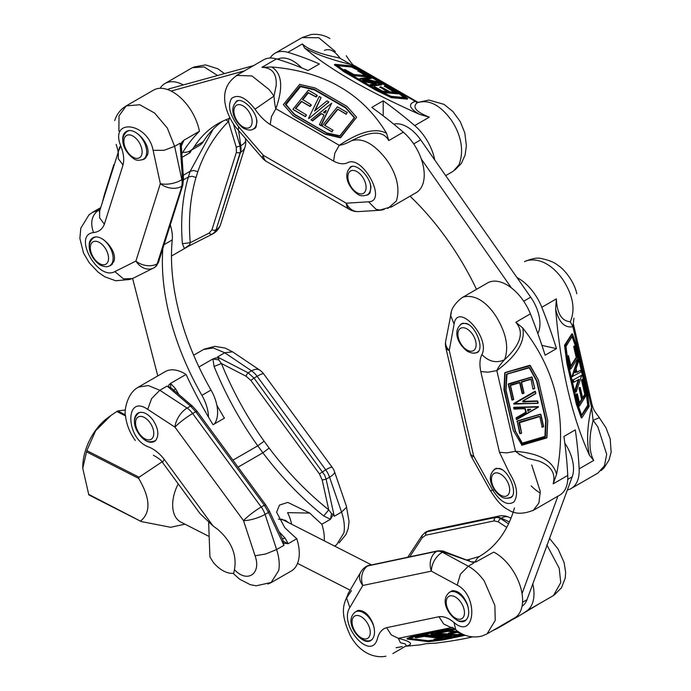 <?xml version="1.0" encoding="UTF-8"?>
<svg xmlns="http://www.w3.org/2000/svg" width="691" height="691" viewBox="0 0 691 691"><rect width="100%" height="100%" fill="white"/><g stroke="black" fill="none" stroke-linecap="round" stroke-linejoin="round"><path stroke-width="1.04" d="M417.666 102.121L418.271 102.38L417.174 102.812L415.317 101.387M415.308 101.387C407.75 103.944 409.15 108.262 419.497 114.335C366.93 90.944 328.622 68.832 304.593 47.99L302.442 43.922C306.217 48.007 314.88 51.868 328.415 55.505L339.765 58.122L415.308 101.387L417.692 102.13M453.261 171.213L458.928 164.881C467.816 141.94 451.396 120.649 451.551 120.433C440.21 104.902 428.757 99.029 417.174 102.812C411.974 107.053 416.017 111.838 429.31 117.168L419.497 114.335M323.768 112.46L325.055 113.013L326.273 110.525L323.638 112.65M339.255 145.309C342.39 144.972 346.45 143.46 351.417 140.783C362.136 137.483 373.529 143.391 385.604 158.507C385.561 158.654 403.112 179.297 396.366 201.003L387.798 208.449M236.607 75.414L251.939 75.932L269.24 89.675L274.007 96.092C274.396 101.862 275.009 106.069 275.864 108.712C283.431 87.23 282.04 73.315 271.684 66.992C324.26 71.354 362.559 93.466 386.597 133.328L388.739 140.584C383.496 130.616 371.05 130.677 351.417 140.783M386.597 133.328C375.861 127.489 360.071 131.471 339.246 145.3L275.882 108.712L271.468 116.58L270.224 124.518L333.589 161.107L334.833 153.16L339.246 145.3M380.577 210.176L376.068 209.356L368.571 201.789L346.277 203.206A16.118 9.303 -60 0 0 349.568 209.459A16.118 16.118 0 0 0 358.646 211.584L358.646 211.584A16.118 13.103 -93.6 0 1 346.277 203.206L263.314 155.311L238.654 126.781C229.654 114.965 227.33 105.481 231.684 98.329C238.127 93.881 245.918 97.5 255.039 109.178L274.007 96.092L276.158 85.675C276.961 73.764 272.194 67.649 261.88 67.347L271.684 66.992M270.129 58.035A38.679 22.328 60 0 1 274.966 53.259A38.679 22.328 60 0 1 287.862 52.343A380.361 219.6 60 0 1 319.38 63.978L307.987 70.551A380.361 219.6 -120 0 0 276.46 58.925A38.679 22.328 -120 0 0 263.573 59.841L236.426 75.509M391.02 207.179L416.215 192.634A38.679 22.328 -120 0 0 423.212 165.805A38.679 22.328 -120 0 0 403.328 132.162A380.361 219.6 -120 0 0 371.801 107.399L383.203 100.817A380.361 219.6 60 0 1 414.721 125.589A38.679 22.328 60 0 1 434.769 160.01M383.203 100.817L383.203 115.838M407.465 99.046L391.089 97.578L375.887 90.193L343.919 71.743L334.565 64.583M304.593 47.99C315.329 54.097 331.11 59.702 351.944 64.799L354.293 65.533C353.559 66.016 350.873 62.734 346.234 55.695M394.526 92.387L384.516 86.245M371.361 78.446L367.681 78.947M404.356 97.604L396.323 91.782L363.958 73.099L351.417 67.01L337.605 65.688M365.245 75.518L358.05 71M375.014 83.913L364.027 81.659L362.404 80.432M381.838 84.768L371.775 86.064L369.84 85.028L371.732 85.347L369.953 84.734M356.625 117.237L340.551 137.837L325.133 134.218L293.226 115.803L283.37 104.617L299.661 84.354L315.105 87.973L347.012 106.397L356.625 117.237L340.326 137.509L324.908 133.899L293.001 115.475L283.37 104.617M337.381 106.82L347.279 112.538L346.096 114.006L337.571 109.083L324.537 125.287L333.071 130.219L331.887 131.687L321.989 125.978L337.381 106.82M346.096 114.006L347.279 112.538M346.329 114.335L337.571 109.083M337.795 109.411L324.874 125.486M331.887 131.687L333.071 130.219M332.112 132.016L321.989 125.978M323.543 112.132L326.057 110.595M326.273 110.525L325.832 110.266M331.689 103.184L320.788 125.408L319.397 124.605L324.062 115.086L321.211 113.436L312.367 120.631L311.01 119.854L331.689 103.184L321.021 125.736L319.397 124.605M323.993 115.233L321.436 113.756L312.591 120.96L311.01 119.854M308.523 118.334L319.242 96.472L321.073 97.526L314.517 111.044L327.007 100.877L328.838 101.931L308.756 118.653L327.715 102.847M315.148 110.525L321.073 97.526M327.949 103.175L328.838 101.931M311.097 104.799L311.261 105.36L310.043 106.457L301.63 101.594L295.61 108.72M311.028 105.032L309.818 106.129L301.406 101.275L295.454 108.262L306.381 114.931L305.197 116.408L292.898 109.282L308.359 90.193L317.057 95.237L315.804 96.645L308.082 92.551L302.554 99.426L311.002 104.661L311.261 105.36M317.091 95.315L317.247 95.876L316.037 96.973L308.316 92.87L302.718 99.875M354.293 117.746L345.543 107.9L314.362 89.89L300.559 86.651L285.988 104.626M306.484 115.077L305.422 116.727L293.088 109.523M362.438 80.337L364.14 81.365L362.438 80.337M368.683 76.926L353.654 75.664L343.842 69.731M343.868 69.653L353.766 75.371L343.868 69.653M344.826 69.549L353.93 74.524L366.558 75.647L358.335 70.732L365.98 75.578M359.044 70.819L368.787 76.632M379.54 83.127L359.743 78.722M397.938 93.786L383.004 92.525M381.449 91.773L373.9 87.049M387.426 91.756L379.895 87.04M350.76 65.757L366.109 73.142L398.094 91.627M334.522 64.548L350.985 65.8M334.461 64.885L344.032 71.449L376.25 89.588L344.394 71.208L343.919 71.743M343.971 71.769L344.394 71.208L334.936 64.349L350.933 65.775L366.195 73.194M375.887 90.193L391.452 96.973L391.089 97.578M366.161 73.16L398.007 91.549L407.509 98.433L391.452 96.973L376.25 89.588L375.826 90.158M366.299 79.232L366.48 78.757L367.517 79.482L364.77 78.774L366.014 78.61L365.815 79.137M366.48 78.757L366.014 78.61M370.082 77.28L371.473 78.152M360.089 79.223L360.149 78.515L379.609 82.531L379.497 83.231M378.582 81.996L360.149 78.515L370.462 77.288M374.893 86.867L382.365 91.1L388.739 91.894L380.266 86.807L388.161 91.817M380.879 86.859L389.465 91.73L395.848 92.525L384.887 86.004L395.269 92.456M385.5 86.064L397.912 93.138L383.021 92.223L374.185 86.79L382.512 92.292M384.213 209.442L380.94 210.159M368.571 201.789C387.763 201.573 362.74 154.698 347.685 162.67C343.876 164.553 339.177 164.035 333.589 161.107M238.654 126.781L238.378 129.865M335.334 51.514L318.801 37.755L302.097 37.59L311.01 34.55C317.696 33.721 324.019 35.042 329.961 38.515M324.39 50.408C329.659 48.223 334.815 50.814 339.868 58.191M366.385 195.268L368.234 194.655L369.961 192.91L370.92 187.546C370.506 176.827 356.418 162.765 350.354 167.006L347.867 170.72M252.422 129.467L254.677 128.595L255.998 127.118L256.957 121.746C256.542 111.026 242.455 96.973 236.391 101.214L233.904 104.92M263.314 155.311A16.118 2.997 139.1 0 0 262.476 158.144A16.118 16.118 0 0 0 266.614 161.564A16.118 9.303 120 0 1 263.314 155.311M359.622 78.981L370.221 77.219L371.343 77.789L366.835 78.325L369.486 80.001L378.772 82.065M445.85 347.737A16.118 16.118 0 0 1 445.704 341.181L445.704 341.181A16.118 11.54 -169.6 0 0 449.254 350.449A16.118 6.15 167 0 1 445.85 347.737L470.286 453.382A16.118 16.118 0 0 0 471.918 457.606A16.118 0.898 -29.2 0 1 473.68 456.095L449.254 350.449L454.108 324.096C457.494 301.267 490.791 337.787 481.895 354.569C488.848 361.73 496.397 363.449 504.542 359.726C500.638 363.924 498.064 367.552 496.82 370.601C516.894 355.701 525.531 341.484 522.724 327.966C556.143 370.255 567.423 419.04 556.566 474.311L553.171 483.838C555.918 473.318 551.072 465.699 538.635 460.975L527.337 458.297C521.852 455.689 517.904 453.356 515.486 451.318L496.829 370.609L488.019 372.181L480.789 371.577L499.455 452.277L506.676 452.881L515.486 451.309C539.464 453.305 553.154 460.966 556.566 474.311M450.731 315.2C450.955 309.266 454.73 303.427 462.063 297.666L463.488 296.975C482.318 292.552 495.991 316.556 496.112 316.504C506.278 333.192 509.086 347.599 504.542 359.726C520.712 344.662 524.469 332.181 515.814 322.274L522.724 327.966M527.604 411.007L530.636 409.202M574.955 372.57L575.318 371.153M572.891 326.688L570.3 321.756C575.698 309.145 572.951 294.703 562.051 278.43C561.835 278.551 547.03 255.195 526.05 260.853M533.003 510.545L559.796 495.076A38.679 22.328 -120 0 0 567.76 475.425A380.361 219.6 -120 0 0 563.908 436.479L575.309 429.897A380.361 219.6 60 0 1 579.153 468.843A38.679 22.328 60 0 1 571.198 488.494L597.983 473.033L604.461 465.734L606.689 454.332L597.819 426.805L593.094 420.335L591.556 407.405C587.143 425.777 586.452 441.748 589.466 455.309C571.794 416.509 560.513 367.733 555.624 308.972L556.385 298.858C556.989 313.403 561.628 321.039 570.3 321.756M555.624 308.972C558.82 322.265 564.573 328.173 572.891 326.696L591.548 407.396L592.118 404.969C593.18 408.061 592.956 409.513 599.399 417.666L593.094 420.335L590.891 430.804C588.991 443.803 589.941 453.676 593.742 460.422L589.466 455.309M516.98 277.557A38.679 22.328 60 0 1 541.796 307.279A380.361 219.6 60 0 1 556.514 348.627L545.121 355.209A380.361 219.6 -120 0 0 530.403 313.852A38.679 22.328 -120 0 0 487.561 282.947L462.054 297.674M541.934 345.396L556.514 348.627M571.198 488.494A38.679 22.328 60 0 1 567.371 489.962M531.172 485.92A38.679 22.328 -120 0 0 540.353 493.098M513.37 430.597L504.421 390.087L513.422 430.631L521.86 445.03L513.344 430.519L503.964 389.957L504.767 372.864L530.17 365.418M511.893 399.951L508.438 383.842L532.079 377.182M522.18 393.55L519.615 382.659M525.739 412.017L524.996 408.796L525.652 412.475L516.272 417.874L516.851 419.584L516.203 417.77L525.575 412.363M516.393 419.437L516.203 417.77M522.171 443.147L544.923 436.392L545.674 420.387L536.518 380.819L529.22 367.767M522.932 401.367L537.399 400.901L537.874 403.371L513.897 403.561L513.776 404.002L535.223 391.754L535.87 393.343M581.882 417.822L581.278 417.874L576.285 403.941L566.888 363.302L564.504 345.336L571.811 333.934L572.416 333.883L577.4 347.789L586.797 388.428L589.19 406.429L581.882 417.822L576.89 403.898L567.492 363.259L565.108 345.284L572.416 333.883M570.835 369.037L567.916 356.435L568.451 355.606L570.965 366.472L576.804 357.351L574.29 346.493L574.817 345.664L577.736 358.266L570.835 369.037L570.23 369.089L567.311 356.478L567.916 356.435M567.311 356.478L568.451 355.606M570.809 365.807L576.199 357.402L576.804 357.351M576.199 357.402L573.685 346.536L574.29 346.493M573.685 346.536L574.817 345.664M575.43 372.302L576.035 372.25L575.093 372.786L574.964 372.224L575.655 370.246L576.078 371.801L575.473 371.844M576.035 372.25L576.078 371.801M572.485 376.673L578.099 359.657L578.505 361.428L576.104 368.718L576.942 372.354L580.587 370.29L580.984 372.008L571.88 376.725L577.495 359.7L578.099 359.657M576.881 372.095L580.587 370.29M581.71 375.273L576.19 392.013L575.646 389.672L579.041 379.29L573.893 382.201L573.357 379.869L581.71 375.273L573.815 379.609M575.646 389.672L575.042 389.724L575.586 392.056L576.19 392.013M575.042 389.724L578.315 379.696M573.357 379.869L572.753 379.912L573.288 382.253L573.893 382.201M572.753 379.912L573.21 379.653M579.447 402.965L581.58 399.243L579.101 388.532L579.568 387.539M579.732 388.057L580.241 387.651L582.833 398.552L585.346 394.656L582.159 380.344L582.573 379.333L586.296 395.097L579.507 406.049L576.873 394.44L577.382 394.043L579.645 403.518L582.185 399.191L579.732 388.057L579.127 388.1M579.464 406.023L578.79 405.911L576.242 394.915L576.709 393.93M564.504 345.336L565.108 345.284M566.888 363.302L567.492 363.259M576.285 403.941L576.89 403.898M581.615 414.98L587.73 405.151L585.562 388.878L576.035 347.659L572.062 336.569M582.634 397.999L584.767 394.267L581.554 380.395L582.021 379.402M513.741 403.941L535.37 391.417M535.456 391.564L535.007 391.391L535.456 391.564M536.933 403.19L514.078 404.123M537.9 403.345L537.676 401.082L538.177 402.974M519.77 433.525L517.144 420.983L540.785 414.315M542.219 427.211L543.662 426.502L540.88 414.496M516.903 421.363L540.5 414.263L543.42 426.684L542.21 427.245L539.818 416.759A0.648 0.587 145.2 0 0 539.066 416.362L519.468 422.106A0.648 0.587 145.2 0 0 518.984 422.866L521.601 432.972L520.142 433.507L517.213 421.087L519.684 433.387M513.888 408.942L513.862 407.293L538.401 406.688M532.882 388.895L531.103 379.584A0.648 0.587 145.2 0 0 530.36 379.186L521.783 381.7A0.648 0.587 145.2 0 0 521.299 382.46L523.795 393.369L522.551 393.533L520.073 382.814A0.648 0.587 145.2 0 0 519.33 382.417L510.753 384.93A0.648 0.587 145.2 0 0 510.278 385.69L513.482 399.571L512.281 400.106M503.964 389.957L504.421 390.087L505.086 372.674L530.04 365.798L538.358 380.024L547.738 420.672L546.935 437.662L521.541 445.134M538.358 380.041L547.73 420.569L546.685 437.749L521.86 445.03L513.344 430.519M547.73 420.586L538.324 379.946M530.247 365.53L538.324 379.938L530.213 365.479M528.062 411.205L527.613 409.279L530.74 409.288L527.907 410.99M538.125 406.507L538.341 407.198L538.203 406.619L513.94 407.396L514.19 409.132L513.862 407.293M523.804 393.343L521.299 382.46M519.623 382.693L522.102 393.404M508.205 384.222L512.273 400.132L508.654 384.351L531.794 377.122L534.713 388.368M513.508 399.744L511.806 399.804M573.953 318.205L572.891 326.696M490.999 491.059L492.372 489.556C500.31 501.96 507.505 506.08 513.949 501.916C518.587 494.886 516.989 485.091 509.181 472.549L499.455 452.277M494.264 489.686L492.821 490.351M531.716 464.965L540.293 491.474L538.902 502.996L533.271 510.39M454.108 324.096L450.506 315.165M445.704 341.181L451.249 312.755M507.125 498.28L510.623 497.788C518.345 494.255 509.405 470.804 499.455 468.472L495.136 468.766L493.633 470.156M473.568 353.144L477.058 352.652C484.78 349.128 475.849 325.668 465.889 323.336L461.571 323.63L460.076 325.02M181.742 143.149L181.318 146.043L183.478 178.399L182.873 184.963L181.94 186.181L157.203 263.807L181.94 186.181L182.484 179.315L181.845 179.686A16.118 7.394 167.8 0 1 160.338 183.642L135.902 261.077L114.853 271.598C97.733 281.367 72.209 234.629 93.544 232.582C90.098 223.012 91.618 215.644 98.087 210.479L99.634 211.23L99.625 217.872L104.367 224.169L123.024 165.019L118.291 158.723L118.299 152.072L119.526 147.287M100.748 207.602L92.62 212.292L98.087 210.479L100.584 207.697M160.053 88.31A380.361 219.6 60 0 1 160.787 87.299A38.679 22.328 60 0 1 164.95 83.533A38.679 22.328 60 0 1 183.34 84.915M191.537 150.068A306.217 176.801 -120 0 0 190.051 152.702L182.07 157.315M188.79 151.528L190.051 152.702M181.837 153.773A306.217 176.801 60 0 1 199.431 131.281A38.679 22.328 -120 0 0 180.196 97.388A38.679 22.328 -120 0 0 153.549 90.106L126.194 105.904L119.016 115.915L118.878 131.04M104.825 194.681L104.479 194.318L113.86 164.579L104.687 194.681L114.205 164.95M102.199 202.99L104.471 194.352L102.19 203.016M217.561 75.5L204.104 66.915L192.34 67.709L164.95 83.533M126.246 105.878L139.763 104.747L154.689 113.099L167.334 128.085L174.624 146.362L163.992 150.327L153.108 150.318C147.857 122.506 109.169 117.461 120.821 146.112C123.654 153.238 124.38 159.543 123.024 165.019M114.853 271.598L123.447 278.853L132.456 278.577L153.506 268.056A16.118 12.732 63.5 0 0 154.067 267.762A16.118 9.303 60 0 0 154.369 267.598A16.118 9.303 60 0 0 157.203 263.807A16.118 11.635 17.5 0 1 135.902 261.077A16.118 12.732 63.5 0 0 153.506 268.056A16.118 16.118 0 0 0 154.369 267.598L156.356 265.983L158.446 262.407L154.965 267.253M133.009 278.274L129.459 279.501M99.4 211.861L118.014 152.866M142.242 159.802L144.428 159.025L147.433 155.086C151.459 144.678 134.469 125.883 126.194 131.584C123.162 133.553 122.126 137.094 123.084 142.208M108.677 266.182L110.871 265.404L113.877 261.466C117.902 251.066 100.903 232.262 92.629 237.972C89.597 239.932 88.56 243.474 89.528 248.587M212.975 233.748A16.118 9.303 -120 0 0 213.26 233.601A16.118 9.303 -120 0 0 216.093 229.801A16.118 11.635 17.5 0 0 220.567 224.489L245.003 147.045A16.118 16.118 0 0 0 245.59 139.962L245.59 139.962A16.118 6.582 172 0 1 240.736 145.68L240.105 146.051L240.52 152.365L216.093 229.801L240.209 152.538L238.369 152.927L236.391 152.305L211.964 229.749L213.942 230.362L215.782 229.982L214.46 232.435L212.223 234.18L210.712 234.258L209.131 233.1L190.232 242.688L189.386 245.754M183.452 178.589L183.029 177.872L183.452 178.589L182.484 179.315L180.075 143.21L174.624 146.362L181.845 179.686A16.118 9.303 60 0 1 181.629 186.363A16.118 11.635 -162.5 0 1 160.338 183.642L153.108 150.318M225.776 119.837L228.462 121.495L236.244 147.148L240.105 146.051L233.325 123.689M183.538 179.815L188.367 177.017L192.046 176.248L196.011 177.457L197.816 171.739L193.869 170.487L190.189 171.238L213.156 129.182M189.17 245.141L184.393 248.561L182.398 243.716C180.429 219.6 182.415 197.367 188.367 177.017L190.189 171.238L183.27 175.238M189.679 245.581L171.489 256.015M196.011 177.457C190.206 197.427 188.28 219.168 190.232 242.688L182.398 243.716M229.352 117.798L228.462 121.495C214.659 135.531 204.45 152.279 197.816 171.739M199.431 131.281L183.97 140.204L181.698 142.277L180.619 144.998L180.075 143.21M181.318 146.026L183.97 140.213L181.638 143.659M181.258 145.551L180.619 144.998M181.966 142.925L182.89 142.182M212.137 234.223L188.816 246.056M472.368 636.955C462.236 639.296 449.971 641.369 435.572 643.166L426.278 643.641L420.361 644.876L405.531 646.249M402.266 646.621L396.081 647.717M366.826 566.136L436.85 551.288L368.286 565.609A16.118 9.303 60 0 0 366.636 566.231A16.118 16.118 0 0 0 360.797 572.036A16.118 12.006 30.4 0 0 362.784 585.476L431.357 571.146L457.209 585.122C478.949 595.91 475.114 640.695 454.013 622.505L455.758 629.726L452.415 627.359M452.104 627.35L450.722 627.359M405.626 646.24C414.09 644.392 411.655 641.74 398.344 638.311L452.32 627.445M499.705 626.582L500.612 626.392L497.995 628.076L492.303 630.857M532.813 583.904A38.679 22.328 60 0 1 526.922 610.809A380.361 219.6 60 0 1 517.559 616.778L540.63 602.941M540.898 602.777L526.922 610.809M517.559 616.778A380.361 219.6 60 0 1 511.781 619.922M497.995 628.076L506.166 623.36A380.361 219.6 -120 0 0 515.529 617.391A38.679 22.328 -120 0 0 519.917 585.147A38.679 22.328 -120 0 0 493.745 552.1L475.779 562.033L472.437 562.232L444.33 551.582L443.061 551.884L437.783 550.865L368.286 565.609A16.118 12.93 78.2 0 0 362.784 585.476L349.819 607.562C338.279 625.295 371.369 662.375 377.441 638.501C379.022 632.628 382.063 629.017 386.571 627.678L391.339 634.96L398.344 638.311M407.258 639.08L407.051 638.449L413.486 635.85L439.813 630.347L454.402 628.689M436.876 632.49L445.229 630.684M448.347 633.206L453.737 632.023M424.231 635.133L436.686 635.409M409.884 638.501L428.057 640.712L434.466 639.996M437.567 639.624L463.514 634.563M433.983 639.348L439.087 638.225M446.3 634.865L451.914 635.988L451.655 636.661L450.411 636.869M434.872 633.414L458.15 634.994M450.662 636.869L434.803 633.448L458.003 634.969L456.716 635.573M456.889 635.547L442.37 634.796L451.655 636.661L443.89 634.701M415.153 637.059L424.17 635.452M429.284 636.074L443.354 638.113M415.291 637.62L423.212 636.04L443.285 638.104L435.218 640.082M440.055 638.346L433.991 639.667M434.121 639.909L440.772 638.424L424.032 636.385L416.388 637.784M422.961 635.366L423.212 636.04L415.153 637.378M430.994 633.699L447.915 636.739M447.906 630.365L458.314 631.634M458.686 634.157L461.424 633.526M413.451 635.858L413.745 636.515L440.072 631.013L413.443 636.178L407.051 638.449M465.233 635.271L442.56 640.021L428.541 641.689L407.353 639.106L413.745 636.515L413.486 635.85M439.813 630.347L440.072 631.013L453.857 628.991L455.507 629.527M438.016 636.402L441.212 636.549L438.016 636.299M424.438 635.729L425.371 635.219L424.231 635.452M447.906 637.059L424.49 635.746L424.231 635.072M431.003 634.07L432.221 633.811L430.985 634.018M456.716 632.472L460.137 632.801L456.604 632.49L449.582 633.932M454.695 632.144L448.347 633.526M448.485 633.759L455.559 632.36L448.088 631.332L438.111 633.215M437.014 633.042L447.44 630.633L436.876 632.809M461.847 633.759L458.686 634.476M458.815 634.718L462.417 634.044M540.422 603.079L553.474 595.538L560.729 582.599L559.218 568.27L546.788 544.836M398.327 638.311L400.417 642.751L405.246 643.917L406.368 645.757M351.469 590.632L346.614 597.94L349.819 607.562M457.209 585.122L460.422 574.161L468.273 566.223C474.026 569.358 479.347 574.264 484.218 580.95L494.86 605.428L495.24 620.406L487.069 633.872L500.578 626.081M455.758 629.726L455.758 629.726C459.662 633.06 468.55 639.14 481.808 636.117L486.982 633.915M450.713 627.368L443.708 624.016L438.949 616.735L386.571 627.678M361.643 639.106C365.021 641.559 368.035 642.094 370.678 640.695C374.781 637.603 375.584 631.997 373.062 623.869C369.132 614.619 364.088 610.136 357.929 610.421L354.613 612.442M455.835 619.43C459.221 621.883 462.236 622.41 464.87 621.01C468.982 617.927 469.776 612.312 467.263 604.184C463.333 594.942 458.288 590.451 452.13 590.736L448.805 592.757M473.732 563.079L468.273 566.223L442.421 552.256A16.118 9.303 60 0 0 436.85 551.288A16.118 12.93 -101.8 0 0 431.357 571.146A16.118 10.365 -61.6 0 1 442.421 552.256L443.061 551.884L472.437 562.232M409.815 556.713L422.201 537.762L425.613 535.223L494.186 520.893L494.315 518.863L495.43 517.464L498.004 517.499L500.673 518.621L501.312 518.25A16.118 9.553 -65.9 0 1 508.731 517.144L508.731 517.144A16.118 16.118 0 0 0 498.859 516.091L430.294 530.42A16.118 12.93 78.2 0 0 427.176 531.612L495.43 517.464L426.865 531.794L424.559 532.847M444.33 551.582L444.313 551.573C444.08 551.064 441.895 550.831 437.783 550.865M508.533 523.787L500.673 518.621L499.118 519.934L498.315 521.86L506.728 527.388M422.201 537.762L421.804 536.086L422.685 534.92M469.154 560.634L468.999 559.485L467.099 559.883M473.741 562.146L472.394 561.818M431.711 633.492L431.97 634.157L447.621 637.335M216.879 405.341A306.217 176.801 -120 0 0 224.42 418.15L213.027 424.723A306.217 176.801 60 0 1 186.043 374.453A38.679 22.328 -120 0 0 165.218 371.628L138.235 387.21M336.508 544.871L343.928 532.847C344.939 526.68 344.144 519.744 341.561 512.048L346.571 507.28L346.528 506.589L334.513 471.728A16.118 4.422 -19 0 1 329.547 477.187L326.117 479.165L322.196 480.02L328.743 509.846L331.559 513.655L333.312 514.406L334.263 516.263L326.117 479.165L324.727 475.209L254.02 378.089L257.121 376.293L325.694 469.802A16.118 2.453 -36.3 0 1 332.276 467.444L263.703 373.943A16.118 16.118 0 0 0 259.721 370.108L232.573 351.831L224.756 352.764L213.277 347.944L203.551 349.499L193.67 355.2M138.45 387.081L148.297 385.561L159.811 390.26L151.64 398.56L147.684 409.348C124.812 393.507 125.425 438.405 148.202 446.792C153.981 448.96 159.327 453.149 164.233 459.351L162.515 462.426C161.729 460.586 158.671 458.193 153.367 455.248M197.004 411.516L195.752 411.732L190.509 406.075L187.08 408.053A16.118 8.508 123.1 0 0 174.953 427.142L243.526 520.651A16.118 4.258 -18.2 0 0 265.076 514.406L268.497 512.428L264.325 505.233L261.224 507.021L192.651 413.52L195.752 411.732L264.325 505.233L265.577 505.026M259.721 370.108A16.118 8.672 124 0 0 251.55 370.834L248.129 372.812L254.02 378.089L250.868 380.421L319.441 473.922L325.694 469.802A16.118 9.303 -120 0 1 329.547 477.187L341.561 512.048L334.263 516.263M171.644 388.368L167.11 386.053L190.509 406.075L192.444 406.17M269.378 511.366L268.98 510.744L269.378 511.366L268.497 512.428L283.915 545.329L282.878 539.87L269.369 511.02L265.638 504.767L197.073 411.257L192.435 406.153L171.644 388.359M246.868 374.297L248.129 372.812L217.458 356.979L218.753 358.188L218.797 359.881L221.431 363.509L246.091 376.241L246.868 374.297M279.052 531.69L285.15 538.22L288.164 543.705L296.785 538.73A306.217 176.801 60 0 1 284.701 527.561L276.625 512.204L279.492 505.078L287.801 502.4L309.775 513.085A306.217 176.801 -120 0 0 321.851 524.253L330.471 519.278L323.716 515.952C301.241 497.883 280.969 476.842 262.9 452.804L269.17 448.096L264.109 441.195L257.778 445.825C240.33 421.45 225.767 395.002 214.098 366.463L212.888 358.949L215.842 357.912L218.753 358.188M238.058 467.151L262.9 452.804L257.778 445.825L232.936 460.171M333.312 514.406L330.471 519.278L331.559 513.655M269.17 448.096C286.912 471.642 306.769 492.225 328.743 509.846L323.716 515.952M198.965 366.99L212.888 358.949L218.797 359.89M214.098 366.463L221.431 363.509C232.712 391.236 246.937 417.131 264.109 441.195M186.043 374.453L170.582 383.375L175.531 388.731L178.874 394.552M168.88 386.977L168.725 385.112L170.582 383.375L170.712 387.642M174.054 390.856C173.061 390.907 173.553 390.199 175.531 388.731M283.474 541.407L288.164 543.705L283.44 543.195M285.15 538.22L282.299 538.635M233.601 573.841L234.448 569.66C247.188 583.55 261.673 573.815 255.065 555.789L265.638 554.009L276.616 549.544C279.112 557.292 279.82 564.271 278.723 570.49L271.027 582.677L291.257 571.025A38.679 22.328 -120 0 0 296.785 538.73M270.993 582.694L267.858 584.016M139.055 434.259C144.376 441.152 149.463 443.587 154.326 441.566L155.751 440.409C159.258 435.105 158.308 428.265 152.884 419.869C147.632 413.33 142.657 411.05 137.958 413.045C134.063 415.896 133.398 421.044 135.963 428.489M162.515 462.434L200.044 513.612L213.13 526.032L217.803 529.418C231.502 541.45 237.048 554.864 234.448 569.66M291.619 524.21A29.013 16.748 -120 0 0 287.568 512.636L309.775 513.085M321.851 524.253A38.679 22.328 60 0 1 324.278 540.837M157.773 375.93L132.612 278.49M162.851 248.466A193.402 111.657 -120 0 0 201.902 395.321A32.235 18.614 60 0 1 208.483 417.122M214.452 423.903A32.235 18.614 -120 0 0 211.014 390.052A193.402 111.657 60 0 1 172.249 239.932A32.235 18.614 -120 0 0 170.271 224.946M171.083 91.048L244.51 70.845M230.12 118.23A193.402 111.657 -120 0 0 217.959 123.672A193.402 111.657 -120 0 0 194.119 146.976A32.235 18.614 60 0 1 190.146 150.863A32.235 18.614 60 0 1 182.744 152.296M301.613 67.839A32.235 18.614 -120 0 0 279.63 58.424L277.117 59.115M190.146 150.863L199.267 145.602A32.235 18.614 -120 0 0 203.24 141.715A193.402 111.657 60 0 1 222.623 121.227M253.632 65.585L169.615 88.698A32.235 18.614 -120 0 0 167.481 89.528M421.329 159.085L511.418 287.905M476.488 289.339A193.402 111.657 -120 0 0 410.048 196.192M537.831 333.537A32.235 18.614 -120 0 0 530.697 297.165L420.672 139.858A32.235 18.614 -120 0 0 393.766 124.181M475.08 562.163A32.235 18.614 60 0 1 480.167 555.979A193.402 111.657 -120 0 0 514.501 507.868M557.913 496.164L522.033 593.673M519.261 454.833A193.402 111.657 -120 0 0 519.2 453.961M522.042 606.223A32.235 18.614 -120 0 0 527 599.702L572.226 476.781A32.235 18.614 -120 0 0 564.823 443.13M233.428 573.236A29.013 16.748 60 0 1 213.467 562.629L209.934 556.963L208.647 522.534M278.413 519.114L285.383 520.306L288.579 522.664M125.408 409.988L117.686 410.946L111.044 415.377L95.6 430.778L86.833 450.61L82.756 468.308L88.811 494.816M82.756 468.308L82.765 467.09A43.516 26.56 -63 0 1 107.917 417.675L111.044 415.377M184.989 524.184L170.617 527.285L141.301 521.558L140.791 520.884C150.975 512.273 150.275 498.107 138.684 478.405L139.09 477.205L162.074 461.847M178.243 483.881A32.235 19.676 117 0 0 172.707 506.52A32.235 19.676 117 0 0 180.869 522.094L208.907 536.363M141.301 521.558L88.534 494.29M261.88 67.347L276.46 58.925M388.739 140.584L403.328 132.162M414.721 125.589L429.31 117.168M287.862 52.343L302.442 43.922M384.464 86.574L385.759 86.125M367.284 78.714L371.343 78.498M391.452 97.69L407.44 99.115M337.122 65.343L351.054 66.897M357.998 71.328L359.294 70.879M364.027 81.659L375.446 83.853M369.944 85.131L370.367 84.561L376.336 83.784L369.866 85.019M362.3 80.735L362.723 80.165L381.778 84.103L371.732 85.347L371.309 85.917M300.559 86.651L314.293 89.865M354.353 117.98A0.648 0.51 -35.1 0 0 354.397 117.315L345.621 107.416A0.648 0.51 -35.1 0 0 345.517 107.33L314.327 89.32A0.648 0.51 -35.1 0 0 314.198 89.269L300.455 86.055A0.648 0.51 -35.1 0 0 299.739 86.332L285.599 103.918A0.648 0.51 -35.1 0 0 285.556 104.591L294.219 114.361A0.648 0.51 -35.1 0 0 294.323 114.438L326.688 133.13A0.648 0.51 -35.1 0 0 326.817 133.182L339.298 136.101A0.648 0.51 -35.1 0 0 340.015 135.825L354.353 117.98L339.955 135.79M345.595 107.943L354.284 117.712M314.362 89.89L345.543 107.9M339.411 135.963L326.817 133.182M326.912 133L294.323 114.438M294.565 114.291L285.556 104.591M286.057 104.376L300.196 86.79M300.455 86.055L299.739 86.332M354.284 117.945L354.397 117.315M294.219 114.361L285.599 103.918M339.298 136.101L340.015 135.825M294.573 114.309L326.688 133.13M376.336 83.784L364.079 80.951L363.656 81.521M371.775 86.064L381.821 84.82M343.79 70.059L345.085 69.61M368.769 76.416L353.654 74.939L353.231 75.509M353.654 75.664L368.657 77.003M351.417 67.01L363.889 73.065M363.958 73.099L396.323 91.782M396.375 91.817L404.943 97.656M376.742 89.493L391.331 96.455L405.513 97.561L396.746 91.212L364.382 72.529L351.054 66.172L336.698 65.058L345.673 71.553L376.82 89.536M345.759 71.605L376.871 89.562M345.569 71.484L336.698 65.058M405.47 97.725L390.657 96.248M351.771 66.405L351.054 66.172M371.395 77.85L371.369 78.48M369.486 80.001L378.633 81.996L379.627 83.222M379.843 87.377L381.138 86.928M373.848 87.386L375.144 86.936M382.918 92.49L397.912 93.855M382.365 91.1L388.567 91.877M255.039 109.178C259.522 115.855 264.584 120.968 270.224 124.518M375.826 83.81L375.455 83.283M593.742 460.422L579.153 468.843M556.385 298.858L541.796 307.279M530.403 313.852L515.814 322.274M567.76 475.425L553.171 483.838M511.841 399.899L513.724 399.389L510.511 385.535M510.779 385.103L519.33 382.417M522.577 393.706L523.769 393.352L522.137 393.499M516.039 418.115L525.868 412.838A0.648 0.587 145.2 0 0 526.197 412.147L525.462 408.951A0.648 0.587 145.2 0 0 524.875 408.528L513.802 408.796M513.543 407.681L538.254 407.025L516.307 419.29M529.824 365.289L505.017 372.561M504.767 372.864L503.964 389.879M529.246 367.793L536.492 380.741M544.672 436.695L522.465 443.207M545.674 420.465L544.923 436.392M536.518 380.819L545.674 420.387M520.168 433.68L521.36 433.335L519.727 433.482M519.468 422.106L521.601 432.972L519.226 422.711M519.494 422.279L539.066 416.362M537.399 400.901L523.13 401.436M535.465 391.581L535.775 393.429L523.009 400.832A0.648 0.587 145.2 0 0 523.268 401.955L523.078 400.979L535.698 393.645L535.344 391.356M579.481 387.547L580.086 387.504M576.622 393.939L577.227 393.887M576.873 394.44L576.268 394.492M568.071 363.138L577.27 402.939L581.753 415.464L588.361 405.738L586.262 388.688L576.726 347.469L572.649 336.076L565.955 345.949L568.054 363.06L577.253 402.853M572.217 336.318L576.009 347.59M576.035 347.659L585.562 388.878M585.579 388.955L587.73 405.151M587.687 405.496L581.718 415.274M581.753 415.464L577.313 403.078M565.877 346.649L568.054 363.025M588.361 405.738L588.438 405.038M582.185 379.912L581.58 379.964M585.372 394.224L584.767 394.267M581.554 380.395L582.159 380.344M576.242 394.915L576.847 394.872M579.395 405.867L578.79 405.911M581.554 399.674L582.159 399.623M579.101 388.532L579.706 388.48M582.185 399.191L581.58 399.243M584.741 394.699L585.346 394.656M523.268 401.955L537.771 401.238M534.938 391.287L513.819 403.449M540.422 414.151L517.144 420.983M543.662 426.502L540.751 414.263M539.092 416.535L539.818 416.759M539.395 416.647L518.984 422.866M522.681 443.717L515.572 431.365L521.99 443.458A0.648 0.587 145.2 0 0 522.681 443.717L544.888 437.196A0.648 0.587 145.2 0 0 545.38 436.591L546.14 420.664A0.648 0.587 145.2 0 0 546.123 420.508L536.976 380.94L529.626 367.776A0.648 0.587 145.2 0 0 528.935 367.517L506.987 373.952A0.648 0.587 145.2 0 0 506.494 374.557L505.76 390.113A0.648 0.587 145.2 0 0 505.769 390.268L515.305 431.486A0.648 0.587 145.2 0 0 515.356 431.633M521.99 443.458L515.546 431.322L506.011 390.104M515.305 431.486L506.002 390.07L506.736 374.487M507.013 374.125L528.935 367.517M528.961 367.69L529.626 367.776M544.888 437.196L545.38 436.591M506.987 373.952L506.494 374.557M516.842 419.558L538.324 407.18M514.216 409.115L524.875 408.528M525.868 412.838L526.197 412.147M532.839 388.843L534.713 388.342L532.796 388.757M521.783 381.7L521.541 382.278L530.36 379.186M533.279 389.05L534.471 388.705M532.053 377.122L534.713 388.342L532.174 377.364M531.716 377.018L508.438 383.842M530.386 379.359L531.103 379.584M530.679 379.471L521.774 381.881M510.753 384.93L510.278 385.69M519.356 382.589L520.073 382.814M481.895 354.569C479.753 358.836 479.381 364.502 480.789 371.577M492.372 489.556L473.68 456.095A16.118 6.15 -13 0 1 470.286 453.382M523.009 400.832L522.957 401.419M103.581 198.611L104.807 194.724M114.222 164.881L116.399 157.989M120.597 145.499L119.163 149.006L120.597 145.499M119.146 149.852L120.752 145.922M93.544 232.582C98.813 231.977 102.415 229.179 104.367 224.169M238.62 130.564L240.736 145.68A16.118 9.303 -120 0 1 240.52 152.365A16.118 11.635 -162.5 0 0 245.003 147.045M182.839 185.119L158.412 262.554M211.964 229.749L209.131 233.1M236.244 147.148L236.391 152.305M515.529 617.391L500.94 625.813M446.991 630.477L447.25 630.987L459.636 632.498M438.31 633.198L437.135 633.103L436.876 632.429M449.781 633.915L448.606 633.82L448.347 633.146M437.463 635.565L435.857 635.582M435.477 635.599L425.371 634.899M424.991 634.917L425.25 635.582L436.116 636.256L438.163 635.694L431.244 634.303L430.994 633.638M454.928 629.069L454.255 628.672M453.866 628.672L439.873 630.339M428.057 640.712L409.279 638.743M441.549 639.149L428.455 640.712M464.007 634.779L441.609 639.14M435.425 640.065L434.242 639.961L433.983 639.296M458.003 634.658L435.244 633.086M416.587 637.767L415.412 637.672L415.153 636.998M443.285 637.784L423.41 635.366M415.092 637.033L416.423 637.802L423.963 636.376M454.453 629.674L440.763 631.22L413.935 636.826L408.899 639.08L428.653 641.386L441.869 639.806L464.654 635.046M427.867 641.386L428.653 641.386M440.962 631.185L453.667 629.674M453.711 629.674L454.384 629.665M414.013 636.808L440.763 631.22M408.796 638.942L413.935 636.826M442.646 639.996L465.25 635.279M447.915 636.679L432.229 633.492M435.356 636.281L436.116 636.256M458.625 634.131L458.902 634.77L460.059 634.891L458.936 634.77L458.686 634.105M458.893 632.023L447.44 630.425M448.286 633.181L449.616 633.949L456.604 632.49M436.816 632.464L438.249 633.224L448.018 631.324M425.613 535.223L425.742 533.193L427.176 531.612A16.118 9.303 -120 0 0 425.526 532.234A16.118 9.303 -120 0 0 425.362 532.338M454.013 622.505C448.744 618.056 443.717 616.139 438.949 616.735M509.422 521.878L501.312 518.25A16.118 9.303 -120 0 0 495.741 517.283A16.118 12.93 -101.8 0 1 498.859 516.091M494.186 520.893L498.315 521.86M479.45 556.445L468.999 559.485M443.104 634.64L442.551 634.416M283.915 545.329L276.616 549.544L265.076 514.406A16.118 9.303 60 0 0 261.224 507.021A16.118 2.453 -36.3 0 0 243.526 520.651L255.065 555.789M167.11 386.053L159.811 390.26L187.08 408.053A16.118 9.303 60 0 1 192.651 413.52A16.118 2.453 143.7 0 0 174.953 427.142L147.684 409.348M217.458 356.979L224.756 352.764L251.55 370.834A16.118 9.303 -120 0 1 257.121 376.293A16.118 2.453 143.7 0 1 263.703 373.943M319.441 473.922L322.196 480.02M246.091 376.241L250.868 380.421M213.13 526.032L164.233 459.351M172.249 239.932L164.052 244.674M211.014 390.052L201.902 395.321M203.24 141.715L194.119 146.976M279.63 58.424L277.981 59.383M169.615 88.698L167.913 89.675M530.697 297.165L523.692 301.207M420.672 139.858L413.667 143.901M527 599.702L522.534 602.284M572.226 476.781L567.752 479.364M361.151 637.741A12.896 7.446 -120 0 0 369.046 626.504A12.896 7.446 -120 0 0 353.256 617.391A12.896 7.446 -120 0 0 361.151 637.741M372.19 639.443L371.49 639.849A16.118 9.303 -120 0 0 372.432 639.166M373.961 626.953A16.118 9.303 -120 0 0 355.373 611.932C345.759 619.516 353.602 633.768 361.816 639.21C366.221 641.231 369.452 641.438 371.49 639.849M468.161 607.277A16.118 9.303 -120 0 0 457.623 593.051A16.118 9.303 -120 0 0 449.573 592.256L452.234 590.719M449.573 592.256C439.96 599.831 447.803 614.083 456.017 619.533C458.401 621.451 461.623 621.667 465.682 620.173A16.118 9.303 -120 0 0 466.624 619.482M455.352 618.056A12.896 7.446 -120 0 0 463.246 606.819A12.896 7.446 -120 0 0 447.448 597.706A12.896 7.446 -120 0 0 455.352 618.056M502.202 469.776A16.118 9.303 -120 0 0 494.791 469.336L496.725 468.213M494.791 469.336C485.177 476.911 493.028 491.163 501.243 496.613C503.627 498.531 506.848 498.747 510.908 497.252A16.118 9.303 -120 0 0 512.342 496.052M500.569 495.136A12.896 7.446 -120 0 0 508.464 483.899A12.896 7.446 -120 0 0 492.674 474.786A12.896 7.446 -120 0 0 500.569 495.136M467.012 350A12.896 7.446 -120 0 0 474.907 338.771A12.896 7.446 -120 0 0 459.118 329.65A12.896 7.446 -120 0 0 467.012 350M478.353 351.538L477.351 352.116A16.118 9.303 -120 0 0 478.785 350.924M468.645 324.649A16.118 9.303 -120 0 0 461.234 324.2C451.62 331.775 459.463 346.036 467.677 351.477C472.083 353.49 475.313 353.706 477.351 352.116M352.419 166.376A16.118 9.303 -120 0 0 351.209 166.885L352.013 166.427M351.209 166.885C341.596 174.469 349.447 188.721 357.653 194.162C360.046 196.089 363.267 196.304 367.327 194.802A16.118 9.303 -120 0 0 370.428 184.635M356.988 192.694A12.896 7.446 -120 0 0 364.883 181.457A12.896 7.446 -120 0 0 349.093 172.344A12.896 7.446 -120 0 0 356.988 192.694M243.025 126.894A12.896 7.446 -120 0 0 250.919 115.665A12.896 7.446 -120 0 0 235.13 106.544A12.896 7.446 -120 0 0 243.025 126.894M255.575 127.731L253.364 129.01A16.118 9.303 -120 0 0 256.465 118.835M238.455 100.575A16.118 9.303 -120 0 0 237.246 101.093C227.633 108.668 235.484 122.929 243.69 128.371C248.104 130.383 251.325 130.599 253.364 129.01M128.846 130.746A16.118 9.303 -120 0 0 127.222 131.359L128.085 130.867M127.222 131.359C117.617 138.943 125.46 153.195 133.674 158.636C136.058 160.562 139.28 160.77 143.339 159.276A16.118 9.303 -120 0 0 145.896 146.647A16.118 9.303 -120 0 0 135.721 132.422M133 157.159A12.896 7.446 -120 0 0 140.904 145.931A12.896 7.446 -120 0 0 125.106 136.809A12.896 7.446 -120 0 0 133 157.159M99.444 263.547A12.896 7.446 -120 0 0 107.338 252.31A12.896 7.446 -120 0 0 91.549 243.197A12.896 7.446 -120 0 0 99.444 263.547M112.4 264.143L109.783 265.664A16.118 9.303 -120 0 0 112.331 253.027A16.118 9.303 -120 0 0 102.164 238.81M95.289 237.125A16.118 9.303 -120 0 0 93.665 237.747C84.052 245.322 91.903 259.574 100.109 265.024C104.522 267.037 107.744 267.253 109.783 265.664M140.498 412.268A16.118 9.303 -120 0 0 138.891 412.881L139.781 412.372M138.891 412.881C129.277 420.465 137.12 434.717 145.335 440.158C147.719 442.085 150.94 442.292 155.009 440.798A16.118 9.303 -120 0 0 156.166 439.899M144.669 438.681A12.896 7.446 -120 0 0 152.564 427.453A12.896 7.446 -120 0 0 136.775 418.331A12.896 7.446 -120 0 0 144.669 438.681M125.434 414.885L117.686 410.946M86.427 451.81L138.684 478.405M116.77 411.473L125.52 415.922M139.09 477.205L86.833 450.61M354.276 117.695L339.877 135.781L326.964 133.009M381.847 84.803L381.726 84.077L362.671 80.147L362.196 80.64M366.29 75.794L353.844 74.498L345.051 69.575L343.686 69.964M368.726 76.986L368.7 76.295L359.26 70.845L357.895 71.233M407.63 98.787L398.033 91.566M369.538 80.018L366.964 78.765M395.58 92.672L390.234 92.007L381.104 86.893L379.739 87.273M382.408 91.117L375.109 86.902L373.745 87.282M397.981 93.846L397.956 93.155L385.725 86.09L384.36 86.479M380.542 209.874L391.356 206.79M262.476 158.144L237.816 129.623C235.337 126.859 229.559 119.716 226 107.641C223.659 98.329 222.701 85.356 236.693 75.561M417.917 102.423L428.861 100.048L443.976 104.341L452.942 111.553L460.318 121.711L464.827 132.992L466.399 145.887L465.06 155.19L461.381 163.352L454.998 169.934M274.966 53.259L302.088 37.599M349.568 209.459L266.614 161.564M380.94 210.176L358.646 211.584M417.666 102.113L354.302 65.524M390.64 96.23L376.897 89.562M445.686 175.618L452.812 171.506M565.894 346.623L572.347 336.111M541.779 427.012L543.437 426.883M506.002 390.018L507.004 374.159L529.254 367.811M521.878 445.237L546.702 437.956L547.738 420.672M516.35 419.385L538.341 407.198L538.375 406.628M513.845 408.891L524.815 408.744M513.724 399.389L510.511 385.509L519.658 382.702M524.486 261.63C532.13 258.425 537.805 257.406 541.494 258.589C549.19 260.231 554.7 262.502 558.043 265.404C563.761 268.747 574.359 281.427 576.795 293.761M599.33 417.77L605.912 427.66L610.196 438.889L611.129 452.268L609.039 460.025L604.124 467.747L601.127 470.606M490.731 490.981C496.691 500.923 502.702 507.263 508.766 509.993C514.899 514.208 523.052 514.311 533.219 510.303M490.601 491.068L471.918 457.606M573.461 324.269L592.118 404.961M521.541 382.278L524.02 392.989M513.698 403.89L536.872 403.406M535.715 393.663L523.096 401.005M579.516 387.521L580.12 387.47M576.665 393.905L577.27 393.861M578.903 406.101L579.507 406.049M224.445 73.609L217.846 68.78L205.538 64.902L193.497 67.122M126.263 105.904C120.623 109.256 116.77 114.145 114.715 120.562M129.39 279.527L115.708 280.762L104.816 276.806L98.139 272.185L89.234 262.77L83.533 253.036L79.871 238.36L80.804 228.16L88.992 214.866L92.62 212.301M116.157 144.376C117.833 149.671 118.446 152.521 118.006 152.927L118.057 152.72M212.664 233.938L213.26 233.601A16.118 16.118 0 0 0 220.567 224.489M212.223 234.18L189.204 245.858M245.59 139.962L245.365 138.355M443.078 634.64L456.742 635.573L458.211 634.701M434.803 633.129L435.062 633.768L450.472 636.886L451.983 636.022M433.922 639.322L435.356 640.082L443.164 638.458L443.423 637.828M407.034 638.804L428.506 641.689L442.551 640.021M424.17 635.098L424.473 635.746L447.638 637.344L447.993 636.705M430.934 634.018L437.982 635.444M549.544 538.419L558.138 549.103L564.141 562.629L565.653 572.493L565.203 578.168L561.498 587.756L554.147 595.115M348.074 594.329C343.211 604.677 339.868 612.511 350.035 635.038C359.424 653.081 374.859 658.497 385.932 656.217M430.294 530.42A16.118 16.118 0 0 0 425.526 532.234L422.046 535.482L407.845 557.119M366.636 566.231L369.219 565.195M475.779 562.033L472.411 561.826M406.368 645.765L392.877 653.556M510.995 518.164L508.731 517.144M347.832 594.113L360.797 572.036M455.378 632.222L448.053 631.332M440.728 638.424L423.998 636.385M232.755 351.935L225.145 348.048L214.823 346.372L204.441 349.033M138.511 387.176C127.213 392.497 123.844 411.326 125.529 415.999C126.591 424.792 129.856 432.955 135.306 440.487M334.513 471.728A16.118 16.118 0 0 0 332.276 467.444M346.571 507.28L349.067 521.506L348.152 528.788L346.044 534.419L339.031 542.945M233.549 573.78L239.786 579.291L250.306 584.681L256.18 585.795L270.889 582.53M336.534 544.888L334.522 546.045M358.033 610.395L355.373 611.932M465.682 620.173L466.39 619.767M510.908 497.252L511.91 496.674M463.169 323.086L461.234 324.2M367.327 194.802L369.538 193.532M238.05 100.636L237.246 101.093M336.88 54.252L340.43 58.536M143.339 159.276L145.965 157.764M94.52 237.246L93.665 237.747M155.009 440.798L155.821 440.331M297.527 563.39L350.147 590.174M281.574 519.096L371.283 564.763M88.949 494.955L140.999 521.446"/></g></svg>
